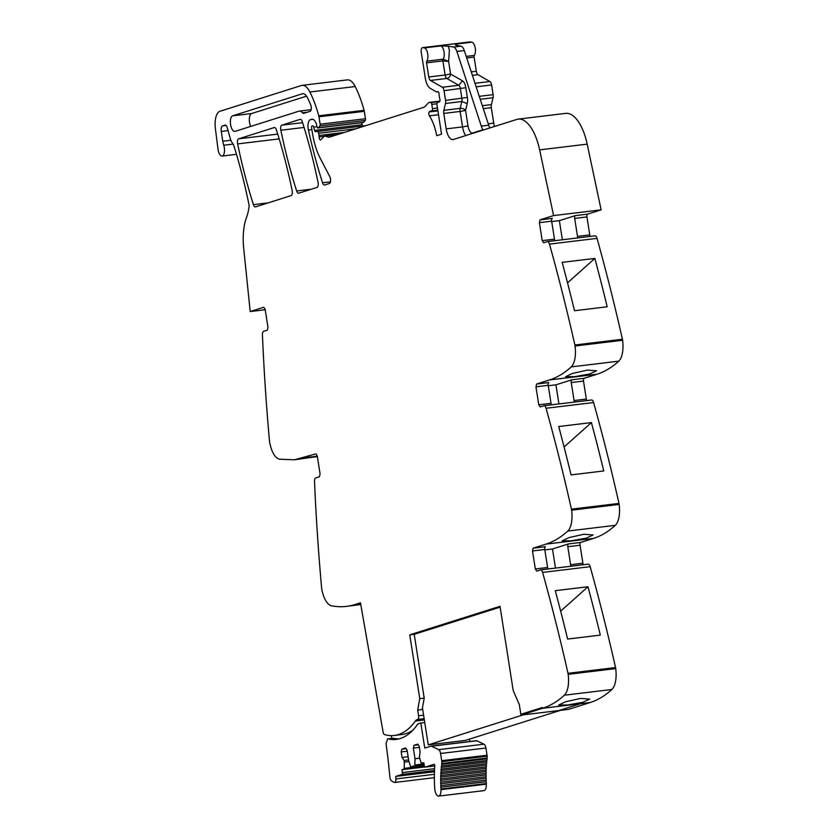 <?xml version="1.0" encoding="UTF-8"?>
<svg xmlns="http://www.w3.org/2000/svg" width="838" height="838" viewBox="0 0 838 838"><rect width="100%" height="100%" fill="white"/><g stroke="black" fill="none" stroke-linecap="round" stroke-linejoin="round"><path stroke-width="1.26" d="M315.926 453.84L317.267 455.987L320.085 473.973L319.425 476.759L315.727 477.922A4.148 1.791 83.1 0 0 314.522 481.504A995.963 430.753 83.1 0 0 321.635 588.171A4.976 2.158 83.1 0 0 321.782 589.198A20.751 8.977 83.1 0 0 331.481 605.801A248.991 107.683 83.1 0 0 346.513 606.377A248.991 107.683 83.1 0 0 355.103 604.512L360.476 602.815L383.259 732.957A3.362 1.456 83.1 0 0 384.485 734.58A122.002 52.763 83.1 0 0 394.3 735.46A122.002 52.763 83.1 0 0 415.355 721.036A12.455 5.384 83.1 0 1 417.073 719.664L417.691 719.465A3.321 1.435 83.1 0 0 418.571 715.767L417.691 710.09L419.754 698.641L409.761 634.858L500.014 606.314L513.202 690.543L519.298 704.549L520.848 714.301L542.448 707.471L542.574 708.288L580.462 703.711L558.873 710.54L580.462 703.711L590.12 702.548A248.991 107.683 83.1 0 0 607.183 693.445A248.991 107.683 83.1 0 0 611.887 689.475A20.751 8.977 83.1 0 0 615.731 668.598A4.976 2.158 83.1 0 0 615.542 667.572A995.963 430.753 83.1 0 0 615.019 665.267A995.963 430.753 83.1 0 0 590.162 566.687A4.148 1.791 83.1 0 0 588.15 564.152A4.148 1.791 83.1 0 0 588.004 564.173L540.74 569.882M417.691 710.09L422.153 709.556L424.206 698.106L414.213 634.324L500.139 607.141M535.325 568.96L547.591 567.483L544.773 549.487A2.493 1.079 -96.9 0 1 545.423 546.711L533.167 548.188L532.507 550.975L535.325 568.96L536.749 571.087L540.458 569.913A4.148 1.791 83.1 0 1 540.594 569.882A4.148 1.791 83.1 0 1 542.605 572.427A995.963 430.753 83.1 0 1 567.996 673.312A4.976 2.158 83.1 0 1 568.174 674.339A20.751 8.977 83.1 0 1 564.341 695.215A248.991 107.683 83.1 0 1 542.574 708.288L580.462 703.711M533.167 548.188L546.009 544.124L593.555 538.384A248.991 107.683 83.1 0 0 610.619 529.281A248.991 107.683 83.1 0 0 615.322 525.321A20.751 8.977 83.1 0 0 619.167 504.434A4.976 2.158 83.1 0 0 618.989 503.418A995.963 430.753 83.1 0 0 618.465 501.103A995.963 430.753 83.1 0 0 593.597 402.533A4.148 1.791 83.1 0 0 591.586 399.988A4.148 1.791 83.1 0 0 591.439 400.019L544.176 405.718M538.771 404.806L535.953 386.81L536.603 384.024L548.869 382.547A2.493 1.079 -96.9 0 0 548.209 385.333L551.027 403.319L538.771 404.806L540.196 406.922L543.893 405.76A4.148 1.791 83.1 0 1 544.04 405.728A4.148 1.791 83.1 0 1 546.051 408.263A995.963 430.753 83.1 0 1 571.432 509.148A4.976 2.158 83.1 0 1 571.621 510.174A20.751 8.977 83.1 0 1 567.776 531.051A248.991 107.683 83.1 0 1 546.009 544.124M536.603 384.024L549.445 379.97L597.002 374.23A248.991 107.683 83.1 0 0 614.055 365.127A248.991 107.683 83.1 0 0 618.769 361.157A20.751 8.977 83.1 0 0 622.603 340.27A4.976 2.158 83.1 0 0 622.425 339.254A995.963 430.753 83.1 0 0 621.901 336.949A995.963 430.753 83.1 0 0 597.033 238.369A4.148 1.791 83.1 0 0 595.022 235.824A4.148 1.791 83.1 0 0 594.875 235.855L547.623 241.564M542.207 240.642L539.389 222.646L540.049 219.87L552.305 218.383A2.493 1.079 -96.9 0 0 551.645 221.169L554.463 239.165L542.207 240.642L543.632 242.769L547.329 241.595A4.148 1.791 83.1 0 1 547.476 241.564A4.148 1.791 83.1 0 1 549.487 244.109A995.963 430.753 83.1 0 1 574.878 344.994A4.976 2.158 83.1 0 1 575.057 346.01A20.751 8.977 83.1 0 1 571.212 366.897A248.991 107.683 83.1 0 1 549.445 379.97M540.049 219.87L553.583 215.586L539.641 149.876L587.187 144.136L601.129 209.846L553.583 215.586M317.361 456.574L294.41 459.79L279.389 459.203C274.937 457.768 271.701 452.237 269.679 442.611A4.976 2.158 83.1 0 1 269.532 441.574A995.963 430.753 83.1 0 1 262.43 334.907A4.148 1.791 83.1 0 1 263.624 331.335L267.322 330.162L267.982 327.375L265.164 309.39L263.74 307.263L250.206 311.547L243.701 248.299A41.502 17.944 83.1 0 1 243.303 242.926A41.502 17.944 83.1 0 1 245.429 220.792A41.502 17.944 83.1 0 1 246.477 217.555A41.502 17.944 83.1 0 0 249.012 207.196A4.148 1.791 83.1 0 0 248.896 204.21A290.493 125.637 83.1 0 0 234.085 146.441A8.715 3.771 83.1 0 0 232.252 142.795A8.296 3.593 83.1 0 1 230.387 138.888L227.224 127.596A4.148 1.791 83.1 0 0 225.213 125.061A4.148 1.791 83.1 0 0 225.076 125.092L222.583 125.878A4.976 2.158 83.1 0 0 221.274 131.451L222.803 141.245A12.455 5.384 83.1 0 0 223.746 145.246A7.469 3.226 83.1 0 1 223.914 154.14A7.469 3.226 83.1 0 1 222.08 156.057A7.469 3.226 83.1 0 1 218.634 152.034A7.469 3.226 83.1 0 1 217.995 149.133L215.397 128.738A16.603 7.175 83.1 0 1 219.933 111.276L301.397 85.507A20.751 8.977 83.1 0 1 302.12 85.35A20.751 8.977 83.1 0 1 309.892 92.012A78.845 34.096 83.1 0 1 318.765 115.801A4.148 1.791 83.1 0 1 318.974 116.786L320.137 124.202A1.655 0.723 83.1 0 1 319.886 125.92L318.231 127.816A2.074 0.901 83.1 0 1 317.927 127.994A2.074 0.901 83.1 0 1 316.806 126.203L316.575 124.715A2.074 0.901 83.1 0 0 316.376 123.919A9.962 4.305 83.1 0 0 311.987 119.185A9.962 4.305 83.1 0 0 311.642 119.258L310.406 119.645A8.296 3.593 83.1 0 0 308.426 130.047A290.493 125.637 83.1 0 0 322.557 182.789A4.148 1.791 83.1 0 0 324.484 185.041A4.148 1.791 83.1 0 0 324.631 185.009L329.386 183.501A4.148 1.791 83.1 0 0 330.591 180.767A4.148 1.791 83.1 0 0 329.763 176.546L320.336 158.497A45.65 19.745 83.1 0 1 312.396 132.928L311.6 127.847A1.655 0.723 83.1 0 1 312.04 125.993L312.574 125.826A2.074 0.901 83.1 0 1 312.647 125.815A2.074 0.901 83.1 0 1 313.653 127.072L314.585 130.435A2.074 0.901 83.1 0 0 315.591 131.702L317.539 131.493A2.074 0.901 83.1 0 1 318.65 133.273L318.995 135.484A4.148 1.791 83.1 0 1 319.11 136.94A2.493 1.079 83.1 0 0 320.514 139.956A2.493 1.079 83.1 0 0 320.86 139.768L324.044 136.416A4.148 1.791 83.1 0 1 324.62 136.112A4.148 1.791 83.1 0 1 324.935 136.133L328.873 137.191A4.148 1.791 83.1 0 0 329.187 137.212A4.148 1.791 83.1 0 0 329.324 137.181L423.976 107.243A8.296 3.593 83.1 0 0 424.835 106.677L428.354 102.969A8.296 3.593 83.1 0 1 429.496 102.351A8.296 3.593 83.1 0 1 430.156 102.404L430.837 102.603A2.074 0.901 83.1 0 1 431.79 104.373L432.46 108.636A2.074 0.901 83.1 0 1 431.842 110.972A2.074 0.901 83.1 0 1 431.738 110.962A13.282 5.74 83.1 0 0 431.067 110.962A13.282 5.74 83.1 0 0 429.266 111.925A2.284 0.985 83.1 0 0 429.412 115.812A33.195 14.361 83.1 0 1 436.682 135.704L441.553 134.164L436.975 104.897A2.074 0.901 83.1 0 1 437.488 102.592L439.437 101.807A2.074 0.901 83.1 0 0 439.782 98.779A4.148 1.791 83.1 0 1 439.437 97.355L439.164 95.647A4.148 1.791 83.1 0 1 439.06 94.139A2.074 0.901 83.1 0 0 437.886 91.604A2.074 0.901 83.1 0 0 437.813 91.625L436.766 91.95A2.074 0.901 83.1 0 1 436.692 91.971A2.074 0.901 83.1 0 1 436.409 91.897L430.292 88.399A12.455 5.384 83.1 0 1 425.306 78.081L421.273 52.312A4.148 1.791 83.1 0 1 422.509 47.64A4.148 1.791 83.1 0 1 422.74 47.64L424.321 47.913A7.05 3.048 83.1 0 1 427.652 53.527A7.05 3.048 83.1 0 1 426.783 61.153A1.655 0.723 83.1 0 0 426.563 62.84L428.784 76.991A4.148 1.791 83.1 0 0 430.439 80.427L442.38 87.257A4.148 1.791 83.1 0 1 444.035 90.693L445.565 100.403A4.148 1.791 83.1 0 1 445.502 103.483L443.836 110.344A4.148 1.791 83.1 0 0 443.773 113.423L446.193 128.874A12.455 5.384 83.1 0 0 452.897 139.59A12.455 5.384 83.1 0 0 453.327 139.496L516.795 119.425A41.502 17.944 83.1 0 1 518.219 119.111A41.502 17.944 83.1 0 1 538.289 144.377A41.502 17.944 83.1 0 1 539.641 149.876M294.41 459.79L316.01 453.84M281.851 125.155L300.161 119.363A4.148 1.791 83.1 0 1 300.308 119.331A4.148 1.791 83.1 0 1 302.235 121.594A290.493 125.637 83.1 0 1 318.031 182.338A4.148 1.791 83.1 0 1 317.015 187.419L298.737 193.201A4.148 1.791 83.1 0 1 298.6 193.232A4.148 1.791 83.1 0 1 296.673 190.98A290.493 125.637 83.1 0 1 280.845 130.246A4.148 1.791 83.1 0 1 281.851 125.155L302.57 122.662M238.641 138.825L274.288 127.554A4.148 1.791 83.1 0 1 274.435 127.523A4.148 1.791 83.1 0 1 276.362 129.785A290.493 125.637 83.1 0 1 292.137 190.53A4.148 1.791 83.1 0 1 291.121 195.61L255.485 206.881A4.148 1.791 83.1 0 1 255.349 206.913A4.148 1.791 83.1 0 1 253.422 204.65A290.493 125.637 83.1 0 1 237.625 143.906A4.148 1.791 83.1 0 1 238.641 138.825L277.713 134.111M302.518 112.805A4.148 1.791 83.1 0 0 303.597 113.371A4.148 1.791 83.1 0 0 303.733 113.35L310.081 111.339A4.148 1.791 83.1 0 0 310.689 104.865A69.879 30.22 83.1 0 0 307.399 97.617A12.455 5.384 83.1 0 0 302.769 93.699A12.455 5.384 83.1 0 0 302.34 93.793L232.671 115.822A7.888 3.415 83.1 0 0 230.544 124.317A7.888 3.415 83.1 0 0 234.829 131.419A7.888 3.415 83.1 0 0 235.101 131.367L298.883 111.192A12.455 5.384 83.1 0 1 299.313 111.098A12.455 5.384 83.1 0 1 302.518 112.805L307.242 112.24M590.12 702.548L568.531 709.377L520.985 715.118L542.574 708.288L542.448 707.471L520.848 714.301L520.985 715.118M414.213 634.324L409.761 634.858M419.754 698.641L424.206 698.106M360.78 604.533L346.513 606.377M317.372 456.647L315.957 456.783M250.206 311.547L265.217 309.735M302.12 85.35L347.435 79.882A20.751 8.977 83.1 0 1 355.218 86.544A78.845 34.096 83.1 0 1 364.09 110.323A4.148 1.791 83.1 0 1 364.3 111.318L365.462 118.734A1.655 0.723 83.1 0 1 365.211 120.452L363.545 122.338A2.074 0.901 83.1 0 1 363.242 122.516L317.927 127.994M361.587 122.725L362.142 124.694A2.074 0.901 83.1 0 0 363.137 125.962L365.085 125.752A2.074 0.901 83.1 0 1 365.316 125.794M469.835 41.963A4.148 1.791 83.1 0 1 470.055 41.9A4.148 1.791 83.1 0 1 470.286 41.91L471.867 42.172A7.05 3.048 83.1 0 1 475.198 47.787A7.05 3.048 83.1 0 1 474.329 55.413A1.655 0.723 83.1 0 0 474.109 57.099L476.33 71.251A4.148 1.791 83.1 0 0 477.985 74.687L489.926 81.516A4.148 1.791 83.1 0 1 491.592 84.952L493.111 94.663A4.148 1.791 83.1 0 1 493.048 97.742L491.382 104.603A4.148 1.791 83.1 0 0 491.319 107.683L493.739 123.144A12.455 5.384 83.1 0 0 494.483 126.475M430.439 80.427L446.79 78.458A4.148 3.562 119.8 0 0 450.572 74.016L448.602 61.446L449.398 50.29L448.225 46.153L440.673 45.943A7.05 3.048 83.1 0 1 443.993 51.547A7.05 3.048 83.1 0 1 443.134 59.173A1.655 0.723 83.1 0 0 442.904 60.87L448.602 61.446L443.134 59.173L426.783 61.153M448.225 46.153L453.515 47.054A8.296 3.593 83.1 0 1 456.867 51.453L464.294 50.563A8.296 3.593 83.1 0 0 460.942 46.163L453.515 47.054M455.652 45.252L455.526 44.152L455.652 45.252L460.942 46.163M518.219 119.111L565.765 113.371A41.502 17.944 83.1 0 1 587.187 144.136M551.708 221.578L559.365 220.656L575.339 215.607A2.493 1.079 -96.9 0 0 574.679 218.393L577.497 236.379A2.493 1.079 -96.9 0 0 577.99 237.877M575.339 215.607L587.595 214.13L601.129 209.846M554.463 239.165A2.493 1.079 -96.9 0 0 554.955 240.663M594.844 258.418A995.963 430.753 83.1 0 1 607.183 306.792L574.501 310.741A995.963 430.753 83.1 0 0 562.151 262.367L594.844 258.418L567.525 282.835M574.596 376.639L565.577 376.723L572.48 373.423L587.386 370.103L596.551 370.805L589.627 374.01L574.596 376.639M548.272 385.742L555.929 384.82L571.893 379.771A2.493 1.079 -96.9 0 0 571.244 382.547L574.061 400.543A2.493 1.079 -96.9 0 0 574.543 402.041M586.81 400.564A2.493 1.079 -96.9 0 1 586.317 399.066L583.499 381.07A2.493 1.079 -96.9 0 1 584.159 378.294L597.002 374.23M551.027 403.319A2.493 1.079 -96.9 0 0 551.519 404.817M558.716 426.532L591.408 422.582A995.963 430.753 83.1 0 1 603.748 470.956L571.055 474.895A995.963 430.753 83.1 0 0 558.716 426.532M571.16 540.803L586.191 538.174L593.115 534.958L583.939 534.256L569.044 537.587L562.141 540.887L571.16 540.803M544.836 549.906L552.493 548.984L568.457 543.925A2.493 1.079 -96.9 0 0 567.797 546.711L570.615 564.707A2.493 1.079 -96.9 0 0 571.107 566.205M583.363 564.728A2.493 1.079 -96.9 0 1 582.881 563.22L580.064 545.234A2.493 1.079 -96.9 0 1 580.713 542.448L593.555 538.384M547.591 567.483A2.493 1.079 -96.9 0 0 548.073 568.981M555.28 590.685L587.962 586.747A995.963 430.753 83.1 0 1 600.312 635.11L567.619 639.059A995.963 430.753 83.1 0 0 555.28 590.685M567.724 704.957L582.756 702.328L589.68 699.122L580.504 698.421L565.608 701.752L558.705 705.041L567.724 704.957M306.551 96.16L251.61 113.539A7.888 3.415 83.1 0 0 249.347 118.525A7.888 3.415 83.1 0 0 250.73 126.423M412.757 730.296A122.002 52.763 83.1 0 1 401.727 734.559L394.3 735.46M489.832 127.952A12.455 5.384 83.1 0 1 488.711 125.208L464.294 50.563M483.097 130.079L482.918 129.764A12.455 5.384 83.1 0 1 481.284 126.109L456.867 51.453M587.595 214.13A2.493 1.079 -96.9 0 0 586.935 216.916L574.679 218.393M562.361 239.762L559.365 220.656M586.935 216.916L589.753 234.902A2.493 1.079 -96.9 0 0 590.245 236.4M558.925 403.926L555.929 384.82M591.408 422.582L564.089 447M555.479 568.091L552.493 548.984M587.962 586.747L560.653 611.164M424.751 722.513L420.833 722.985L424.74 747.925A1.257 0.545 -96.9 0 0 425.023 748.051A1.257 0.545 -96.9 0 0 425.065 748.041L430.921 746.187A3.96 1.707 -96.9 0 1 431.057 746.166A3.96 1.707 -96.9 0 1 431.518 746.249L438.662 749.654A4.567 1.98 -96.9 0 1 439.636 750.649A4.567 1.98 -96.9 0 1 440.579 753.477L441.71 760.695A4.567 1.98 83.1 0 1 441.815 761.669A4.588 1.98 83.1 0 1 441.762 763.46L441.647 764.329L486.962 758.861A1.247 0.534 83.1 0 1 487.046 759.815A1.247 0.534 83.1 0 1 487.046 759.836A1.247 0.534 83.1 0 1 486.763 760.495L441.448 765.963L441.291 767.409L486.606 761.941A1.247 0.534 83.1 0 1 486.71 762.905A1.247 0.534 83.1 0 1 486.449 763.617L441.123 769.095L441.008 770.572L486.323 765.104A1.247 0.534 83.1 0 1 486.449 766.058A1.247 0.534 83.1 0 1 486.449 766.079A1.247 0.534 83.1 0 1 486.208 766.822L440.893 772.29L440.809 773.799L486.124 768.331A1.247 0.534 83.1 0 1 486.27 769.274A1.247 0.534 83.1 0 1 486.05 770.07L440.736 775.548L440.683 777.077L486.009 771.609A1.247 0.534 83.1 0 1 486.176 772.552A1.247 0.534 83.1 0 1 486.176 772.573A1.247 0.534 83.1 0 1 485.977 773.38L440.652 778.858L440.641 780.408L485.967 774.941A1.247 0.534 83.1 0 1 486.155 775.873A1.247 0.534 83.1 0 1 485.977 776.742L440.662 782.21L440.683 783.781L486.009 778.313A1.247 0.534 83.1 0 1 486.218 779.235A1.247 0.534 83.1 0 1 486.061 780.126L440.746 785.594L440.809 787.186L486.124 781.718A1.247 0.534 83.1 0 1 486.354 782.619A1.247 0.534 83.1 0 1 486.229 783.54L440.903 789.008L440.945 789.637A7.05 3.048 83.1 0 1 438.683 796.1A7.05 3.048 83.1 0 1 434.723 788.558A80.228 34.704 83.1 0 1 434.754 765.974A1.247 0.534 83.1 0 0 434.053 764.298A1.247 0.534 83.1 0 1 434.053 764.298L425.222 767.084A1.655 0.723 83.1 0 1 425.17 767.095A1.655 0.723 83.1 0 1 424.698 766.812A1.655 0.723 83.1 0 1 424.279 765.67L423.829 762.8L421.179 763.051L419.419 757.332L420.089 751.749L419.23 746.229L417.806 744.113L413.982 745.317L413.333 748.104L414.988 758.736L414.862 765.639L410.892 766.896L410.505 766.424L408.745 760.705L407.079 750.073L405.655 747.957L401.831 749.162L401.182 751.948L407.258 751.204M425.851 747.8L424.74 747.925M431.518 746.249L476.843 740.782A3.96 1.707 -96.9 0 0 476.382 740.698A3.96 1.707 -96.9 0 0 476.246 740.719L469.929 741.483L469.531 739.095M434.451 771.735L395.766 776.397L395.903 778.942A3.939 1.697 83.1 0 1 394.635 782.483A3.939 1.697 83.1 0 1 394.248 782.43A33.007 14.277 83.1 0 1 391.325 780.66A3.939 1.697 83.1 0 1 389.869 776.973A315.664 136.521 83.1 0 0 386.287 745.432A7.081 3.069 83.1 0 1 386.14 743.065L387.732 738.927L399.181 738.812M393.493 738.226L387.449 738.907L396.144 738.561M395.766 776.397L401.968 774.438L434.493 770.51M424.541 766.561L404.188 769.012L401.957 769.724L402.408 772.584A1.655 0.723 83.1 0 1 401.968 774.438M401.957 769.724L424.835 766.959M404.188 769.012L404.314 762.109L409.007 761.543M408.619 759.919L404.063 760.475L404.314 762.109M401.182 751.948L402.041 757.458L404.063 760.475M402.041 757.458L408.127 756.724M401.831 749.162L406.116 748.648M414.988 758.736L419.67 758.17M413.333 748.104L419.409 747.37M413.982 745.317L418.267 744.804M440.945 789.637L486.26 784.169A7.05 3.048 83.1 0 1 483.997 790.632L438.683 796.1M486.26 784.169L486.229 783.54M440.809 787.186A1.247 0.534 83.1 0 1 441.039 788.087A1.247 0.534 83.1 0 1 440.903 789.008M486.124 781.718L486.061 780.126M440.683 783.781A1.247 0.534 83.1 0 1 440.893 784.703A1.247 0.534 83.1 0 1 440.746 785.594M486.009 778.313L485.977 776.742M440.641 780.408A1.247 0.534 83.1 0 1 440.83 781.341A1.247 0.534 83.1 0 1 440.662 782.21M485.967 774.941L485.977 773.38M440.683 777.077A1.247 0.534 83.1 0 1 440.851 778.02A1.247 0.534 83.1 0 1 440.851 778.041A1.247 0.534 83.1 0 1 440.652 778.858M486.009 771.609L486.05 770.07M440.809 773.799A1.247 0.534 83.1 0 1 440.956 774.752A1.247 0.534 83.1 0 1 440.956 774.762A1.247 0.534 83.1 0 1 440.736 775.548M486.124 768.331L486.208 766.822M441.008 770.572A1.247 0.534 83.1 0 1 441.134 771.526A1.247 0.534 83.1 0 1 441.134 771.547A1.247 0.534 83.1 0 1 440.893 772.29M486.323 765.104L486.449 763.617M441.291 767.409A1.247 0.534 83.1 0 1 441.385 768.373A1.247 0.534 83.1 0 1 441.385 768.383A1.247 0.534 83.1 0 1 441.123 769.095M486.606 761.941L486.763 760.495M441.647 764.329A1.247 0.534 83.1 0 1 441.731 765.283A1.247 0.534 83.1 0 1 441.72 765.304A1.247 0.534 83.1 0 1 441.448 765.963M486.962 758.861L487.077 757.992L441.762 763.46M441.71 760.695L487.035 755.227A4.567 1.98 83.1 0 1 487.14 756.201A4.588 1.98 83.1 0 1 487.077 757.992M487.035 755.227L485.904 748.009A4.567 1.98 -96.9 0 0 484.951 745.181A4.567 1.98 -96.9 0 0 483.987 744.175L438.662 749.654M476.843 740.782L483.987 744.175M391.775 738.383L391.304 735.628M420.833 722.985L418.832 723.613A12.486 5.395 -96.9 0 0 417.115 724.996A122.002 52.763 83.1 0 1 396.049 739.42A122.002 52.763 83.1 0 1 389.827 739.326M523.247 714.845L428.249 744.888L422.457 707.869M428.249 744.888L465.404 740.404L560.392 710.362M355.103 604.512L360.654 603.842M317.298 456.197L303 457.925M222.583 125.878L226.124 125.459M221.274 131.451L228.072 130.623M222.803 141.245L230.848 140.271M223.746 145.246L233.121 144.115M309.892 92.012L355.218 86.544M318.765 115.801L364.09 110.323M318.974 116.786L364.3 111.318M320.137 124.202L365.462 118.734M319.886 125.92L365.211 120.452M318.231 127.816L363.545 122.338M311.642 119.258L312.333 119.174M310.406 119.645L313.014 119.331M308.426 130.047L311.883 129.628M322.557 182.789L330.444 181.836M313.653 127.072L316.911 126.685M314.585 130.435L362.142 124.694M315.591 131.702L363.137 125.962M317.539 131.493L365.085 125.752M318.65 133.273L355.857 128.79M318.995 135.484L344.366 132.425M319.11 136.94L324.138 136.332M324.935 136.133L337.389 134.625M328.873 137.191L329.575 137.097M430.156 102.404L439.866 101.23M430.837 102.603L439.73 101.524M431.79 104.373L436.944 103.755M432.46 108.636L437.467 108.029M431.947 110.941L437.813 110.228L431.842 110.972M429.266 111.925L437.907 110.878M429.412 115.812L438.515 114.722M436.766 91.95L438.295 91.761M422.74 47.64L470.286 41.91M424.321 47.913L440.673 45.943M457.265 45.535A7.05 3.048 83.1 0 0 455.526 44.152L471.867 42.172M426.563 62.84L442.904 60.87L445.125 75.011L428.784 76.991M442.38 87.257L458.721 85.277L446.79 78.458A4.148 1.791 83.1 0 1 445.774 77.19A4.148 1.791 83.1 0 1 445.125 75.011L450.572 74.016L462.513 80.846A8.296 3.593 83.1 0 1 465.834 87.728L444.035 90.693M462.513 80.846L458.721 85.277A4.148 1.791 83.1 0 1 460.387 88.723L461.906 98.423A4.148 1.791 83.1 0 1 461.843 101.503L460.177 108.364A4.148 2.451 -166.4 0 1 465.572 110.448L460.114 111.444A4.148 1.791 83.1 0 1 460.01 109.82A4.148 1.791 83.1 0 1 460.177 108.364L443.836 110.344M445.565 100.403L467.353 97.428L465.834 87.728M445.502 103.483L461.843 101.503L467.227 103.587L465.572 110.448L467.992 125.91L462.534 126.905L460.114 111.444L443.773 113.423M446.193 128.874L462.534 126.905A12.455 5.384 83.1 0 0 465.76 135.567M551.645 221.169L539.389 222.646M549.487 244.109L597.033 238.369M574.878 344.994L622.425 339.254M575.057 346.01L622.603 340.27M571.212 366.897L618.769 361.157M584.159 378.294L571.893 379.771M548.209 385.333L535.953 386.81M546.051 408.263L593.597 402.533M571.432 509.148L618.989 503.418M571.621 510.174L619.167 504.434M567.776 531.051L615.322 525.321M580.713 542.448L568.457 543.925M544.773 549.487L532.507 550.975M542.605 572.427L590.162 566.687M567.996 673.312L615.542 667.572M568.174 674.339L615.731 668.598M564.341 695.215L611.887 689.475M280.845 130.246L304.058 127.439M296.673 190.98L311.39 189.199M237.625 143.906L279.169 138.899M253.422 204.65L268.17 202.869M302.34 93.793L303.209 93.688M232.671 115.822L251.61 113.539M466.2 56.397L474.329 55.413M467.353 97.428A8.296 3.593 83.1 0 1 467.227 103.587M482.918 129.764L472.737 132.991A8.296 3.593 83.1 0 1 467.992 125.91M488.25 123.804L493.739 123.144M481.284 126.109L488.711 125.208M589.753 234.902L577.497 236.379M583.499 381.07L571.244 382.547M586.317 399.066L574.061 400.543M580.064 545.234L567.797 546.711M582.881 563.22L570.615 564.707M466.724 57.99L474.109 57.099M471.26 71.859L476.33 71.251M472.412 75.357L477.985 74.687M475.01 83.318L489.926 81.516M476.152 86.817L491.592 84.952M479.263 96.328L493.111 94.663M480.237 99.293L493.048 97.742M482.332 105.693L491.382 104.603M483.296 108.647L491.319 107.683M418.571 715.767L423.599 715.16M415.355 721.036L424.353 719.957M417.073 719.664L424.164 718.805M417.691 719.465L424.154 718.69M395.903 778.942L434.388 774.302M402.408 772.584L434.587 768.697M424.332 765.942L404.429 768.341M410.892 766.896L424.217 765.283L410.924 766.885M414.862 765.639L424.101 764.528M423.997 763.9L415.103 764.968M425.222 767.084L434.754 765.932L425.17 767.095M441.815 761.669L487.14 756.201M485.904 748.009L440.579 753.477M469.929 741.483L431.193 746.155M222.08 156.057L236.473 154.318M324.62 136.112L337.704 134.53M429.496 102.351L439.908 101.094M436.692 91.971L438.305 91.771M422.509 47.64L470.055 41.9M547.476 241.564L595.022 235.824M544.04 405.728L591.586 399.988M540.594 569.882L588.15 564.152M299.313 111.098L311.149 109.663M394.635 782.483L434.356 777.685M476.382 740.698L431.057 746.166"/></g></svg>
